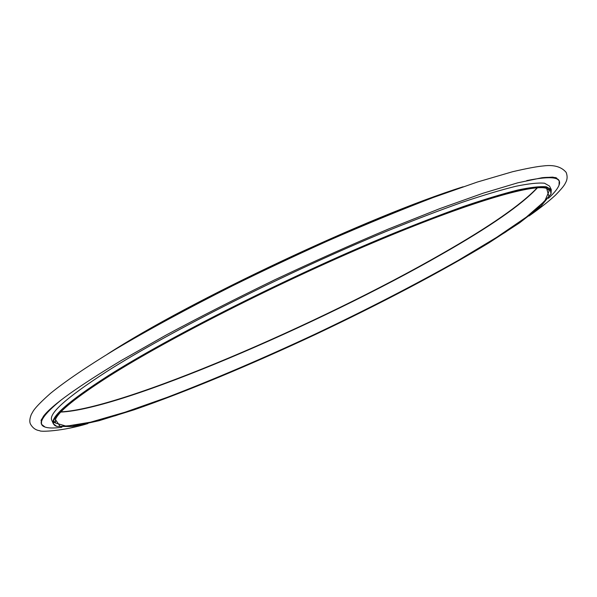 <?xml version="1.0" encoding="UTF-8"?>
<svg xmlns="http://www.w3.org/2000/svg" width="597" height="597" viewBox="0 0 597 597"><rect width="100%" height="100%" fill="white"/><g stroke="black" fill="none" stroke-linecap="round" stroke-linejoin="round"><path stroke-width="0.9" d="M109.579 375.886C167.876 338.939 277.381 283.224 372.632 242.904C468.048 202.48 533.158 183.54 546.673 188.413L548.919 196.45L534.031 211.711L505.443 232.188L466.518 256.068C422.146 281.53 369.856 308.545 315.358 334.417C260.688 359.916 206.54 382.983 158.638 400.945L115.422 415.713L81.431 424.691L60.178 426.43L55.417 419.579C58.394 411.587 76.446 397.027 109.579 375.886M108.512 376.229C173.615 334.827 303.433 270.09 404.236 229.569C432.049 218.539 457.003 209.286 479.085 201.801C499.204 195.42 515.711 190.958 528.606 188.398C539.367 186.898 546.553 187.1 550.158 188.995L551.031 193.831L541.121 206.047L519.674 222.785L489.092 242.748C441.914 271.426 379.722 304.06 315.403 334.499C250.941 364.663 186.152 391.781 133.982 409.848L99.109 420.691L72.543 426.542L56.812 426.392C45.282 422.706 62.513 405.982 108.512 376.229M56.812 426.392L53.357 423.833C49.947 417.467 68.148 401.49 107.953 375.901C169.869 336.551 289.963 276.045 388.863 235.233C416.303 224.047 441.392 214.398 464.123 206.271C485.182 199.129 503.07 193.712 517.786 190.025C530.591 187.324 540.091 186.242 546.285 186.771L551.262 189.54L551.031 193.831M53.357 423.833L51.805 420.31C48.32 413.773 66.439 397.647 106.169 371.924C167.966 332.365 287.963 271.799 386.886 231.129C414.333 219.987 439.429 210.383 462.175 202.316C483.257 195.226 501.167 189.876 515.92 186.264C528.748 183.63 538.285 182.615 544.509 183.219L549.538 186.092L551.262 189.54M549.844 188.749L549.479 190.1M55.379 422.967L53.648 422.236M526.755 180.607C551.464 175.608 562.225 177.115 559.061 185.13C557.762 188.6 554.232 192.995 548.449 198.294M61.894 427.251C54.126 428.325 48.491 428.25 44.991 427.027C36.79 424.363 42.491 415.109 62.095 399.266M542.434 177.682C552.218 176.749 557.799 177.764 559.188 180.734L559.061 185.13M44.991 427.027L41.521 424.325C40.118 421.37 42.894 416.422 49.849 409.482M555.374 177.481L559.188 180.734M41.521 424.325L41.454 419.318M549.412 188.465L548.68 189.301M54.82 421.698L53.708 421.728M431.564 198.137C345.193 229.218 215.293 290.343 136.28 337.081M61.006 411.863C122.609 408.744 319.499 324.096 442.086 253.68C489.518 226.651 521.211 204.696 537.166 187.801M463.13 186.786C369.416 216.151 189.756 300.694 107.408 354.178M60.812 412.072C121.154 409.684 319.149 324.649 442.049 254.061C490.033 226.726 521.83 204.637 537.449 187.779M546.374 188.324L549.315 190.562L544.837 200.988L526.293 217.144L496.555 237.405L458.347 260.329C414.863 284.844 367.148 309.433 315.201 334.081C263.09 358.394 213.733 379.491 167.13 397.363L125.109 412.191L90.543 422.191L66.274 426.183L55.394 422.989L55.536 419.288M87.908 423.557C62.789 431.288 39.917 432.041 39.745 430.706C35.887 430.213 32.85 428.109 30.648 424.377C29.343 422.183 29.566 418.87 31.313 414.43L33.432 410.729C36.014 406.938 41.7 401.147 50.506 393.348C65.192 381.408 86.55 366.901 114.564 349.835C148.153 329.85 187.458 308.515 232.494 285.829C262.038 271.232 293.791 256.27 327.753 240.919C365.513 224.412 400.833 209.883 433.713 197.331L477.361 182.04L512.51 171.742C526.718 168.429 537.158 166.473 543.815 165.891C554.009 164.645 561.456 166.817 566.157 172.391C567.568 176.137 567.389 179.555 565.628 182.645C564.926 183.816 564.889 185.54 555.389 195.241C548.606 201.48 539.807 208.398 529.009 215.995M40.999 420.579L43.581 416.094C51.864 405.244 77.7 386.752 121.072 360.61L165.891 335.193C199.734 317.029 235.949 298.597 274.53 279.918C313.559 261.568 351.573 244.583 388.587 228.964L439.646 208.689L483.257 193.167L517.689 182.839L541.927 177.749L552.553 177.115L556.635 177.943"/></g></svg>
